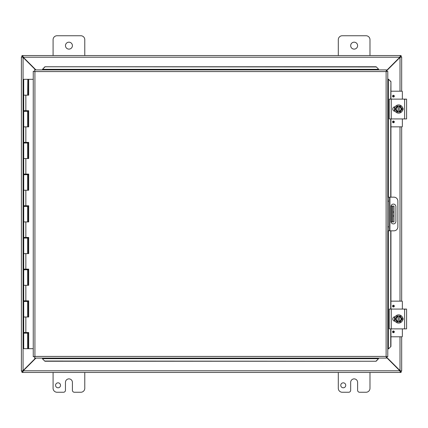 <?xml version="1.0" encoding="UTF-8"?>
<svg xmlns="http://www.w3.org/2000/svg" width="428" height="428" viewBox="0 0 428 428"><rect width="100%" height="100%" fill="white"/><g stroke="black" fill="none" stroke-linecap="round" stroke-linejoin="round"><path stroke-width="0.64" d="M345.738 385.312A2.477 2.477 0 0 1 342.015 387.463A2.477 2.477 0 0 1 342.015 383.167A2.477 2.477 0 0 1 345.738 385.312M369.985 372.451L369.985 388.292A3.959 3.959 0 0 1 366.026 392.257L359.595 392.257A1.98 1.98 0 0 1 357.61 390.272L357.61 382.354A3.472 3.472 0 0 0 354.143 378.882A3.472 3.472 0 0 0 350.671 382.354L350.671 390.272A1.98 1.98 0 0 1 348.692 392.257L342.256 392.257A3.959 3.959 0 0 1 338.297 388.292L338.297 372.451M53.088 55.549L53.088 39.708A3.959 3.959 0 0 1 57.052 35.743L80.817 35.743A3.959 3.959 0 0 1 84.781 39.708L84.781 55.549M72.407 45.646A3.472 3.472 0 0 1 67.201 48.653A3.472 3.472 0 0 1 67.201 42.645A3.472 3.472 0 0 1 72.407 45.646M60.53 385.312A2.477 2.477 0 0 1 56.812 387.463A2.477 2.477 0 0 1 56.812 383.167A2.477 2.477 0 0 1 60.53 385.312M84.781 372.451L84.781 388.292A3.959 3.959 0 0 1 80.817 392.257L74.386 392.257A1.98 1.98 0 0 1 72.407 390.272L72.407 382.354A3.472 3.472 0 0 0 68.935 378.882A3.472 3.472 0 0 0 65.463 382.354L65.463 390.272A1.98 1.98 0 0 1 63.483 392.257L57.052 392.257A3.959 3.959 0 0 1 53.088 388.292L53.088 372.451M392.829 221.923L394.001 221.923L394.001 215.98L392.829 215.98L392.829 221.923L390.994 221.923M392.829 206.077L392.829 212.021L394.001 212.021L394.001 206.077L390.994 206.077M394.001 212.021L394.001 215.98M392.829 212.021L392.829 215.98M338.297 55.549L338.297 39.708A3.959 3.959 0 0 1 342.256 35.743L366.026 35.743A3.959 3.959 0 0 1 369.985 39.708L369.985 55.549M357.61 45.646A3.472 3.472 0 0 1 352.405 48.653A3.472 3.472 0 0 1 352.405 42.645A3.472 3.472 0 0 1 357.61 45.646M35.583 358.092L23.069 370.605L21.4 371.103L21.4 56.897L23.069 57.395L35.583 69.908M35.936 69.908L23.24 57.218L22.748 55.549L400.33 55.549L399.832 57.218L386.436 70.615M386.436 70.968L400.009 57.395L401.678 56.897L401.678 91.201M386.436 357.385L399.832 370.782L400.33 372.451L22.748 372.451L23.24 370.782L35.936 358.092M22.572 371.103L21.4 371.199L22.572 371.103L23.069 370.605L23.069 57.395L22.572 56.897L21.4 56.897L22.572 56.897M401.678 336.799L401.678 371.103L400.009 370.605L386.436 357.032M400.009 336.799L400.009 370.605L400.506 371.103L401.678 371.103L400.506 371.103M400.506 56.897L401.678 56.897L400.506 56.897L400.009 57.395L400.009 91.201M401.678 126.854L401.678 301.146M23.075 370.6A1.107 1.107 0 0 1 23.251 370.771L22.748 371.274L22.748 372.451L21.989 372.451L21.989 371.274L22.748 371.274M400.33 371.274L401.09 371.274L401.09 372.451L400.33 372.451L400.33 371.274L399.832 370.782A1.107 1.107 0 0 1 399.998 370.6M399.998 57.4A1.107 1.107 0 0 1 399.827 57.229L400.33 56.726L400.33 55.549L401.09 55.549L401.09 56.726L400.33 56.726M22.748 56.726L21.989 56.726L21.989 55.549L22.748 55.549L22.748 56.726L23.24 57.218A1.107 1.107 0 0 1 23.075 57.4M387.784 230.836L388.956 230.836L388.956 226.872L387.784 226.872M388.956 230.836L393.91 230.836A3.959 3.959 0 0 0 397.869 226.872L397.869 201.128A3.959 3.959 0 0 0 393.91 197.164L387.784 197.164M387.784 201.128L388.956 201.128L388.956 197.164M395.895 206.574L395.895 221.426A2.477 2.477 0 0 1 393.418 223.898A2.477 2.477 0 0 1 390.941 221.426L390.941 206.574A2.477 2.477 0 0 1 393.418 204.103A2.477 2.477 0 0 1 395.895 206.574M388.956 201.128L388.956 226.872M42.527 358.899L44.903 361.237L42.527 358.899M42.527 358.696L42.527 358.092M44.903 361.034L376.137 361.237L378.518 358.696L376.137 361.034M378.518 358.696L378.518 358.092M388.592 348.82L390.935 346.445L388.592 348.82M388.389 348.82L387.784 348.82M390.732 346.445L390.732 328.875M390.732 309.07L390.732 230.836M390.732 197.164L390.732 118.931M390.732 99.125L390.935 81.555L388.389 79.18L390.732 81.555M388.389 79.18L387.784 79.18M378.518 69.101L376.137 66.763L378.518 69.101M378.518 69.304L378.518 69.908M376.137 66.966L44.903 66.763L42.527 69.304L44.903 66.966M42.527 69.304L42.527 69.908M390.935 346.445L390.935 328.875M390.935 309.07L390.935 230.836M390.935 197.164L390.935 118.931M390.935 99.125L390.935 81.555M44.903 361.237L376.137 361.237M376.137 66.763L44.903 66.763M34.604 69.908L34.925 71.578L34.604 69.908L386.436 69.908L386.12 71.578L386.436 69.908M34.657 358.038L34.925 356.422L386.12 356.422L386.12 71.578L387.784 71.257L387.784 356.743L386.12 356.422L386.436 358.092L34.604 358.092L34.925 356.422L33.256 356.743L34.925 356.422L34.604 358.092M33.309 71.31L34.925 71.578L33.256 71.257L34.925 71.578L34.925 356.422L33.309 356.69M387.731 71.31L386.12 71.578L387.784 71.257M387.731 356.69L386.12 356.422L386.436 358.092M33.256 356.743L33.256 71.257M386.12 356.422L387.784 356.743M28.521 332.519L28.521 333.155L23.695 333.155L23.695 348.681L28.601 348.681L28.601 332.519M28.521 300.83L28.521 301.462L23.695 301.462L23.695 316.993L27.654 316.993L27.654 301.462M28.521 269.142L28.521 269.774L23.695 269.774L23.695 285.299L27.654 285.299L27.654 269.774M28.521 237.449L28.521 238.086L23.695 238.086L23.695 253.611L27.654 253.611L27.654 238.086M28.521 205.761L28.521 206.392L23.695 206.392L23.695 221.923L27.654 221.923L27.654 206.392M28.521 174.073L28.521 174.704L23.695 174.704L23.695 190.235L27.654 190.235L27.654 174.704M28.521 142.38L28.521 143.016L23.695 143.016L23.695 158.542L27.654 158.542L27.654 143.016M28.521 110.692L28.521 111.323L23.695 111.323L23.695 126.854L27.654 126.854L27.654 111.323M27.922 95.166L27.922 79.319L27.82 95.166M27.922 79.319L28.687 79.319L28.687 95.166L23.695 95.166L27.654 95.166L27.82 79.319M27.643 269.774L27.643 269.142M27.643 238.086L27.643 237.449M27.643 206.392L27.643 205.761M27.643 174.704L27.643 174.073M27.643 143.016L27.643 142.38M27.643 111.323L27.643 110.692M27.643 333.155L27.643 332.519M27.643 301.462L27.643 300.83M25.846 95.166L25.846 110.692L23.695 110.692L23.695 79.319L27.654 79.319M28.601 95.166L28.601 79.319M25.846 110.692L28.687 110.692L28.687 126.854L23.695 126.854L23.695 142.38L28.687 142.38L28.687 158.542L23.695 158.542L23.695 174.073L28.687 174.073L28.687 190.235L23.695 190.235L23.695 205.761L28.687 205.761L28.687 221.923L23.695 221.923L23.695 237.449L28.687 237.449L28.687 253.611L23.695 253.611L23.695 269.142L28.687 269.142L28.687 285.299L23.695 285.299L23.695 300.83L28.687 300.83L28.687 316.993L23.695 316.993L23.695 332.519L28.687 332.519L28.687 348.681L33.256 348.681M28.601 126.854L28.601 110.692M28.601 158.542L28.601 142.38M28.601 190.235L28.601 174.073M28.601 221.923L28.601 205.761M28.601 253.611L28.601 237.449M28.601 285.299L28.601 269.142M28.601 316.993L28.601 300.83M33.256 79.319L28.687 79.319M406.6 328.399L406.6 309.546M404.952 309.546L404.952 309.07M406.6 313.237L406.6 324.74M406.6 309.07L389.266 309.07L389.266 328.875L406.6 328.875M395.178 321.198L394.964 321.198A2.226 2.226 0 0 1 392.738 318.972A2.226 2.226 0 0 1 394.964 316.747L395.178 316.747M402.438 317.357A2.226 2.226 0 0 1 402.438 320.588M398.051 321.942L396.933 321.942L396.071 320.46A2.969 2.969 0 0 0 398.051 321.883L398.051 316.062A2.969 2.969 0 0 0 396.071 317.485L396.933 316.003L399.238 316.003L399.238 321.883A2.969 2.969 0 0 0 399.238 316.062L400.362 316.003L402.074 318.972L400.362 321.942L398.051 321.942M399.238 316.672A2.375 2.375 0 0 1 399.238 321.273M398.051 321.273A2.375 2.375 0 0 1 398.051 316.672M396.071 317.485A2.969 2.969 0 0 0 396.071 320.46L395.215 318.972L396.071 317.485M402.764 318.972A4.12 4.12 0 0 1 396.585 322.541A4.12 4.12 0 0 1 396.585 315.404A4.12 4.12 0 0 1 402.764 318.972M393.439 332.716A0.872 0.872 0 0 1 392.685 331.411A0.872 0.872 0 0 1 394.193 331.411A0.872 0.872 0 0 1 393.439 332.716M393.439 306.967A0.872 0.872 0 0 1 392.685 305.662A0.872 0.872 0 0 1 394.193 305.662A0.872 0.872 0 0 1 393.439 306.967M394.439 321.134L394.439 320.192M394.439 317.747L394.439 316.806M402.363 328.875L402.363 336.322A0.476 0.476 0 0 1 401.887 336.799L390.935 336.799M390.935 301.146L401.887 301.146A0.476 0.476 0 0 1 402.363 301.622L402.363 309.07M404.952 99.601L404.952 99.125M406.6 118.931L406.6 99.125L389.266 99.125L389.266 118.931L406.6 118.931M406.6 103.292L406.6 102.982M406.6 115.073L406.6 114.795M395.178 111.253L394.964 111.253A2.226 2.226 0 0 1 392.738 109.028A2.226 2.226 0 0 1 394.964 106.802L395.178 106.802M402.438 107.412A2.226 2.226 0 0 1 402.438 110.643M398.051 111.997L396.933 111.997L396.071 110.515A2.969 2.969 0 0 0 398.051 111.938L398.051 106.117A2.969 2.969 0 0 0 396.071 107.54L396.933 106.058L399.238 106.058L399.238 111.938A2.969 2.969 0 0 0 399.238 106.117L400.362 106.058L402.074 109.028L400.362 111.997L398.051 111.997M399.238 106.727A2.375 2.375 0 0 1 399.238 111.328M398.051 111.328A2.375 2.375 0 0 1 398.051 106.727M396.071 107.54A2.969 2.969 0 0 0 396.071 110.515L395.215 109.028L396.071 107.54M402.764 109.028A4.12 4.12 0 0 1 396.585 112.596A4.12 4.12 0 0 1 396.585 105.459A4.12 4.12 0 0 1 402.764 109.028M393.439 122.772A0.872 0.872 0 0 1 392.685 121.466A0.872 0.872 0 0 1 394.193 121.466A0.872 0.872 0 0 1 393.439 122.772M393.439 97.028A0.872 0.872 0 0 1 392.685 95.717A0.872 0.872 0 0 1 394.193 95.717A0.872 0.872 0 0 1 393.439 97.028M394.439 111.194L394.439 110.253M394.439 107.803L394.439 106.866M402.363 118.931L402.363 126.378A0.476 0.476 0 0 1 401.887 126.854L390.935 126.854M390.935 91.201L401.887 91.201A0.476 0.476 0 0 1 402.363 91.678L402.363 99.125M391.834 206.077L391.834 221.923M400.009 301.146L400.009 126.854M23.24 370.782L399.832 370.782M399.832 57.218L23.24 57.218M389.951 230.836L389.951 197.164M378.518 358.669L42.527 358.669M388.367 79.18L388.367 197.164M388.367 230.836L388.367 348.82M42.527 69.331L378.518 69.331M386.12 71.578L34.925 71.578M27.922 348.681L27.922 333.155M27.82 333.155L27.82 348.681M27.922 316.993L27.922 301.462M27.82 301.462L27.82 316.993M27.922 285.299L27.922 269.774M27.82 269.774L27.82 285.299M27.922 253.611L27.922 238.086M27.82 238.086L27.82 253.611M27.922 221.923L27.922 206.392M27.82 206.392L27.82 221.923M27.922 190.235L27.922 174.704M27.82 174.704L27.82 190.235M27.922 158.542L27.922 143.016M27.82 143.016L27.82 158.542M27.922 126.854L27.922 111.323M27.82 111.323L27.82 126.854M25.846 126.854L25.846 142.38M25.846 158.542L25.846 174.073M25.846 190.235L25.846 205.761M25.846 221.923L25.846 237.449M25.846 253.611L25.846 269.142M25.846 285.299L25.846 300.83M25.846 316.993L25.846 332.519M404.62 309.07L404.62 328.875M391.245 328.875L391.245 309.07M393.439 332.353A0.508 0.508 0 0 1 393 331.593A0.508 0.508 0 0 1 393.878 331.593A0.508 0.508 0 0 1 393.439 332.353M393.439 306.603A0.508 0.508 0 0 1 393 305.843A0.508 0.508 0 0 1 393.878 305.843A0.508 0.508 0 0 1 393.439 306.603M404.62 99.125L404.62 118.931M391.245 118.931L391.245 99.125M393.439 122.408A0.508 0.508 0 0 1 393 121.648A0.508 0.508 0 0 1 393.878 121.648A0.508 0.508 0 0 1 393.439 122.408M393.439 96.658A0.508 0.508 0 0 1 393 95.899A0.508 0.508 0 0 1 393.878 95.899A0.508 0.508 0 0 1 393.439 96.658M27.654 333.155L27.654 348.681M24.722 110.692L24.722 111.323M24.722 142.38L24.722 143.016M24.722 174.073L24.722 174.704M24.722 205.761L24.722 206.392M24.722 237.449L24.722 238.086M24.722 269.142L24.722 269.774M24.722 300.83L24.722 301.462M24.722 332.519L24.722 333.155M26.627 110.692L26.627 111.323M26.627 142.38L26.627 143.016M26.627 174.073L26.627 174.704M26.627 205.761L26.627 206.392M26.627 237.449L26.627 238.086M26.627 269.142L26.627 269.774M26.627 300.83L26.627 301.462M26.627 332.519L26.627 333.155M394.809 316.859L394.525 317.485M394.782 321.037L394.343 319.802M394.6 320.658L394.798 321.07M402.957 318.191L403.026 319.015M394.873 321.198L394.29 319.465L394.873 316.747M394.354 318.079L394.611 317.266M394.835 316.811L394.536 317.458M394.413 320.096L394.734 320.947M394.809 106.92L394.525 107.54M394.782 111.093L394.343 109.857M394.6 110.713L394.798 111.125M402.957 108.247L403.026 109.07M394.873 111.253L394.29 109.52L394.873 106.802M394.354 108.134L394.611 107.321M394.835 106.866L394.536 107.514M394.413 110.151L394.734 111.002"/></g></svg>
